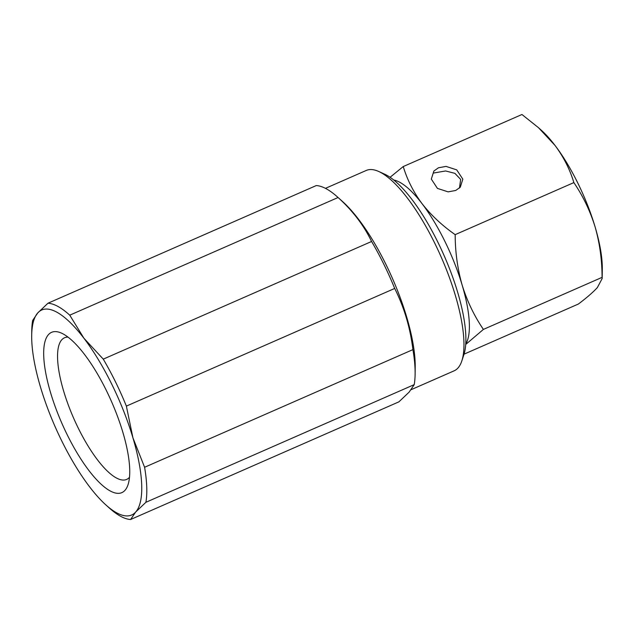 <?xml version="1.0" encoding="UTF-8"?>
<svg xmlns="http://www.w3.org/2000/svg" width="634" height="634" viewBox="0 0 634 634"><rect width="100%" height="100%" fill="white"/><g stroke="black" fill="none" stroke-linecap="round" stroke-linejoin="round"><path stroke-width="0.95" d="M465.728 344.111A91.589 28.348 -113.7 0 0 462.162 285.149A91.589 28.348 -113.7 0 0 422.093 203.72A91.589 28.348 -113.7 0 0 393.777 180.016M390.084 177.274L403.256 166.544C407.171 179.66 413.447 192.054 422.093 203.72C431.136 215.243 442.16 225.553 455.172 234.643C455.22 252.118 457.55 268.951 462.162 285.149C467.163 301.221 474.248 315.978 483.401 329.411L465.705 344.484M464.04 354.168L578.39 304.027C586.759 297.726 593.083 292.242 597.355 287.574L602.181 278.524L602.3 268.998A91.589 28.348 -113.7 0 0 595.088 226.861A91.589 28.348 -113.7 0 0 555.019 145.424L538.52 127.727L521.941 114.5L403.256 166.544M602.181 278.524L602.078 277.367C602.038 259.9 599.709 243.06 595.088 226.861C590.088 210.789 583.011 196.041 573.857 182.6C569.942 169.484 563.666 157.089 555.019 145.424A91.589 28.348 -113.7 0 0 541.547 130.445L538.52 127.727M602.078 277.367L483.401 329.411M573.857 182.6L455.172 234.643M455.719 190.469L448.119 191.864L437.444 188.401L431.318 179.113L433.87 171.037L438.435 167.796L446.027 166.393L456.71 169.864L462.836 179.153L460.284 187.22L455.719 190.469M459.468 188.052L460.649 179.398L454.911 173.351L445.615 170.966L433.822 172.987M325.448 188.353L366.246 170.459A109.397 33.864 66.3 0 1 378.736 171.489L384.624 174.16A104.309 32.286 66.3 0 1 444.172 255.74A104.309 32.286 66.3 0 1 463.842 354.81L461.814 360.952A109.397 33.864 66.3 0 1 458.041 367.918A109.397 33.864 66.3 0 1 454.11 370.835L411.173 389.664M398.929 401.837L409.136 392.113L414.224 384.632L145.899 502.294L135.692 512.018L130.604 519.5L398.929 401.837M47.946 303.226A117.028 36.225 66.3 0 1 69.748 315.177L83.95 338.279L103.263 359.137A117.028 36.225 66.3 0 1 126.372 406.109L132.926 437.817A111.941 34.648 66.3 0 1 135.692 512.018A111.941 34.648 66.3 0 1 105.957 504.997A111.941 34.648 66.3 0 1 89.489 486.69A111.941 34.648 66.3 0 1 40.513 387.16A111.941 34.648 66.3 0 1 31.7 335.663L31.755 331.051A117.028 36.225 66.3 0 1 32.651 320.439L37.739 312.958L47.946 303.226L316.271 185.564A117.028 36.225 66.3 0 1 337.486 196.984L342.637 201.612A109.397 33.864 66.3 0 1 415.207 367.102L415.119 374.02A117.028 36.225 66.3 0 1 414.224 384.632M337.486 196.984A117.028 36.225 66.3 0 1 338.073 197.515L69.748 315.177M103.263 359.137L371.587 241.483C363.813 225.332 352.647 210.678 338.073 197.515M371.587 241.483A117.028 36.225 66.3 0 1 394.697 288.446L126.372 406.109M31.7 335.663A111.941 34.648 66.3 0 1 37.739 312.958A111.941 34.648 66.3 0 1 83.95 338.279A111.941 34.648 66.3 0 1 132.926 437.817L144.592 467.274L412.916 349.619C410.238 327.738 404.167 307.347 394.697 288.446M412.916 349.619A117.028 36.225 66.3 0 1 415.119 374.02M144.592 467.274A117.028 36.225 66.3 0 1 145.899 502.294M130.604 519.5A117.028 36.225 66.3 0 1 109.389 508.088L105.957 504.997M48.43 334.673A87.516 27.088 66.3 0 1 61.561 333.159A87.516 27.088 66.3 0 1 111.529 401.607A87.516 27.088 66.3 0 1 128.02 484.733A87.516 27.088 66.3 0 1 125.009 490.304A87.516 27.088 66.3 0 1 67.109 434.552A87.516 27.088 66.3 0 1 48.43 334.673M129.487 477.291A77.34 23.941 66.3 0 1 129.415 477.37A77.34 23.941 66.3 0 1 126.642 479.431A77.34 23.941 66.3 0 1 75.906 423.195A77.34 23.941 66.3 0 1 61.744 339.832A77.34 23.941 66.3 0 1 64.517 337.771A77.34 23.941 66.3 0 1 68.02 337.129M378.736 171.489A109.397 33.864 66.3 0 1 441.185 257.047A109.397 33.864 66.3 0 1 461.814 360.952"/></g></svg>
